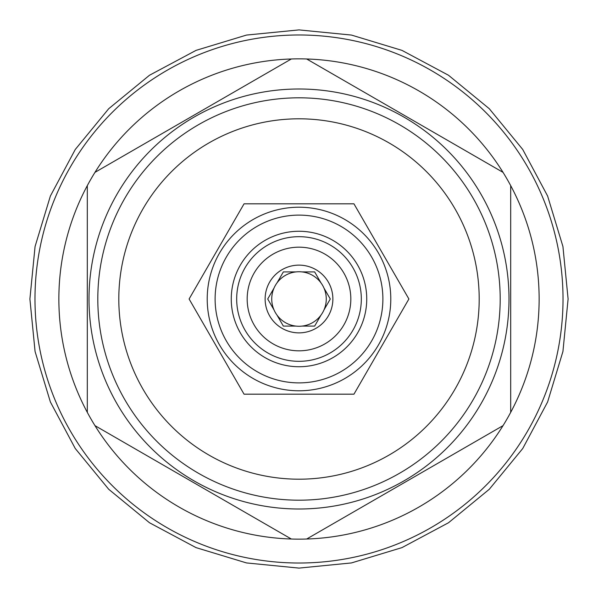 <?xml version="1.0" encoding="UTF-8"?>
<svg xmlns="http://www.w3.org/2000/svg" width="598" height="598" viewBox="0 0 598 598"><rect width="100%" height="100%" fill="white"/><g stroke="black" fill="none" stroke-linecap="round" stroke-linejoin="round"><path stroke-width="0.9" d="M189.103 299L244.051 394.179L353.949 394.179L408.897 299L353.949 203.821L244.051 203.821L189.103 299M390.786 299A91.786 91.786 0 0 0 299 207.214A91.786 91.786 0 0 0 207.214 299A91.786 91.786 0 0 0 299 390.786A91.786 91.786 0 0 0 390.786 299A91.786 91.786 0 0 0 299 207.214A91.786 91.786 0 0 0 207.214 299A91.786 91.786 0 0 0 299 390.786A91.786 91.786 0 0 0 390.786 299M382.884 299A83.884 83.884 0 0 0 299 215.116A83.884 83.884 0 0 0 215.116 299A83.884 83.884 0 0 0 299 382.884A83.884 83.884 0 0 0 382.884 299M231.262 299A67.738 67.738 0 0 0 299 366.738A67.738 67.738 0 0 0 366.738 299A67.738 67.738 0 0 0 299 231.262A67.738 67.738 0 0 0 231.262 299M361.319 299A62.319 62.319 0 0 1 299 361.319A62.319 62.319 0 0 1 236.681 299A62.319 62.319 0 0 1 299 236.681A62.319 62.319 0 0 1 361.319 299M247.176 299A51.824 51.824 0 0 1 299 247.176A51.824 51.824 0 0 1 350.824 299A51.824 51.824 0 0 1 299 350.824A51.824 51.824 0 0 1 247.176 299M265.131 299A33.869 33.869 0 0 0 299 332.869A33.869 33.869 0 0 0 332.869 299A33.869 33.869 0 0 0 299 265.131A33.869 33.869 0 0 0 265.131 299M274.019 309.921A27.269 27.269 0 0 1 274.019 288.079L267.71 299L274.019 309.921A27.269 27.269 0 0 0 277.053 315.176L283.355 326.097L295.965 326.097A27.269 27.269 0 0 0 302.035 326.097L314.645 326.097L320.947 315.176A27.269 27.269 0 0 0 323.981 309.921L330.29 299L323.981 288.079A27.269 27.269 0 0 1 323.981 309.921L330.29 299M314.645 326.097L302.035 326.097A27.269 27.269 0 0 0 320.947 315.176M283.355 326.097L277.053 315.176A27.269 27.269 0 0 0 295.965 326.097M323.981 288.079A27.269 27.269 0 0 0 274.019 288.079L267.71 299M283.355 271.903L295.965 271.903L283.355 271.903L277.053 282.824M314.645 271.903L320.947 282.824L314.645 271.903L302.035 271.903M299 479.192A180.192 180.192 0 0 0 479.192 299A180.192 180.192 0 0 0 299 118.808A180.192 180.192 0 0 0 118.808 299A180.192 180.192 0 0 0 299 479.192M299 500.19A201.19 201.19 0 0 0 500.19 299A201.19 201.19 0 0 0 299 97.81A201.19 201.19 0 0 0 97.81 299A201.19 201.19 0 0 0 299 500.19M299 508.995A209.995 209.995 0 0 1 89.005 299A209.995 209.995 0 0 1 299 89.005A209.995 209.995 0 0 1 508.995 299A209.995 209.995 0 0 1 299 508.995M306.662 539.022L503.03 425.641A240.142 240.142 0 0 1 291.338 539.022L94.97 425.641A240.142 240.142 0 0 1 87.308 412.373L87.308 185.627A240.142 240.142 0 0 1 94.97 172.359L291.338 58.978A240.142 240.142 0 0 1 503.03 172.359L306.662 58.978M299 563.017A264.017 264.017 0 0 0 563.017 299A264.017 264.017 0 0 0 299 34.983A264.017 264.017 0 0 0 34.983 299A264.017 264.017 0 0 0 299 563.017M503.03 425.641A240.142 240.142 0 0 0 503.03 172.359M510.692 412.373L510.692 185.627M94.97 425.641A240.142 240.142 0 0 0 291.338 539.022M87.308 185.627A240.142 240.142 0 0 0 87.308 412.373M291.338 58.978A240.142 240.142 0 0 0 94.97 172.359M29.9 299L35.073 246.503L50.382 196.024L75.251 149.5L108.716 108.716L149.493 75.251L196.017 50.389L246.496 35.073L298.993 29.9L351.489 35.073L401.976 50.382L448.5 75.251L489.276 108.709L522.742 149.485L547.611 196.017L562.927 246.496L568.1 299L562.927 351.504L547.611 401.991L522.742 448.515L489.276 489.291L448.493 522.757L401.968 547.619L351.489 562.927L298.993 568.1L246.496 562.927L196.017 547.611L149.493 522.749L108.716 489.284L75.251 448.5L50.382 401.976L35.073 351.497L29.9 299"/></g></svg>
